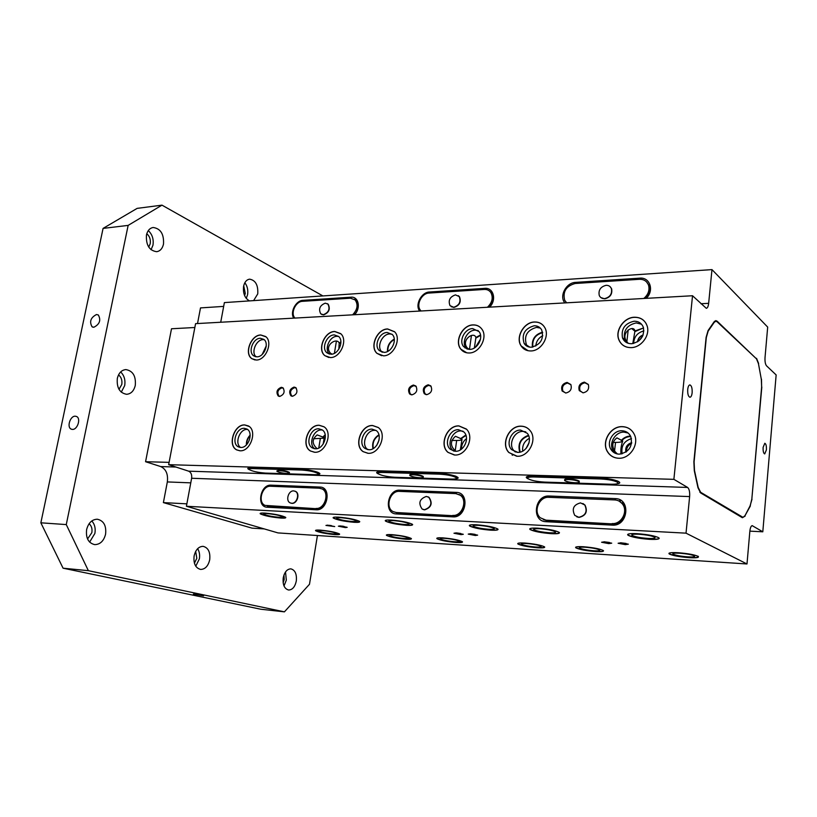 <?xml version="1.0" encoding="UTF-8"?>
<svg xmlns="http://www.w3.org/2000/svg" width="817" height="817" viewBox="0 0 817 817"><rect width="100%" height="100%" fill="white"/><g stroke="black" fill="none" stroke-linecap="round" stroke-linejoin="round"><path stroke-width="1.23" d="M620.522 542.774L626.067 543.448M604.008 541.783L609.431 542.457M470.919 533.777L475.096 534.359M456.703 532.929L460.727 533.491M341.659 526.056L344.059 526.414M329.343 525.321L331.488 525.648M604.509 298.644C610.003 297.276 612.301 293.926 611.402 288.595C610.411 286.348 608.624 285.256 606.071 285.317C600.505 286.767 598.238 290.158 599.269 295.509C600.281 297.643 602.027 298.685 604.509 298.644M453.68 307.263C459.266 305.405 461.125 301.851 459.246 296.591L455.478 294.886C449.85 296.806 448.033 300.39 450.004 305.64L453.68 307.263M323.318 314.708C328.7 312.543 330.242 309.01 327.934 304.098L325.258 303.158C319.856 305.384 318.344 308.928 320.724 313.81L323.318 314.708M193.363 594.071L203.566 595.828L193.363 594.071M96.508 314.525C90.687 317.547 89.206 321.643 92.076 326.81L93.843 327.26C99.654 324.288 101.155 320.193 98.336 314.984L96.508 314.525M75.235 416.19C70.15 415.853 66.575 427.342 71.222 429.129L72.468 429.405C77.533 429.793 81.159 418.324 76.553 416.496L75.235 416.19M287.073 473.503L289.341 472.9C287.37 471.777 283.959 471.041 279.128 470.674L276.881 471.266C278.852 472.389 282.253 473.135 287.073 473.503M289.361 472.808L289.422 472.41C287.451 471.286 284.05 470.541 279.21 470.183L276.953 470.878M420.193 477.771C422.655 477.822 423.645 477.557 423.165 476.975C421.204 475.831 417.763 475.096 412.84 474.769C410.4 474.718 409.419 474.983 409.899 475.565C411.85 476.699 415.281 477.434 420.193 477.771M423.247 476.444L423.165 476.975L423.247 476.444C421.286 475.3 417.834 474.565 412.912 474.238C410.481 474.197 409.501 474.463 409.971 475.034M575.148 482.745C578.467 482.796 579.794 482.438 579.141 481.673C577.19 480.549 573.708 479.834 568.693 479.538C565.405 479.487 564.087 479.845 564.741 480.6C566.681 481.734 570.154 482.438 575.148 482.745M579.222 481.754L579.212 481.101C577.262 479.977 573.779 479.262 568.765 478.966C565.599 478.915 564.261 479.252 564.731 479.957M327.382 303.669L328.22 304.261C330.528 309.163 328.985 312.697 323.603 314.872L321.551 314.371M458.317 295.662L459.511 296.765C461.391 302.024 459.532 305.578 453.946 307.427L451.188 306.681M610.033 286.614L611.627 288.789C612.525 294.11 610.228 297.459 604.733 298.828L600.873 297.592M283.479 388.32L281.947 387.85C277.8 389.617 276.81 392.334 278.975 396.01L279.884 396.398M296.305 388.136L294.712 387.636C290.535 389.392 289.524 392.119 291.689 395.826L292.649 396.255M416.282 386.533L414.005 385.634C409.603 387.197 408.398 389.995 410.4 394.029L412.023 394.846M431.141 386.339L428.782 385.389C424.35 386.921 423.124 389.719 425.085 393.794L426.77 394.672M570.971 384.776L567.611 383.071C563.189 384.215 561.626 386.911 562.933 391.18L565.681 393.028M588.393 384.613L584.901 382.775C580.499 383.867 578.896 386.543 580.08 390.802L582.97 392.824M240.545 447.45C234.367 443.406 239.657 428.905 247.102 429.415C239.647 428.915 234.377 443.427 240.566 447.45M244.212 428.302C236.348 427.771 231.272 443.478 238.258 446.797L240.78 447.461C248.572 448.104 253.77 432.52 246.948 429.058L244.212 428.302M249.246 426.515L244.804 424.993C234.193 424.299 227.392 445.49 236.838 449.922L239.871 450.79M256.058 356.774C250.768 352.536 256.119 339.525 263.105 339.627C256.119 339.535 250.768 352.546 256.068 356.784M260.306 338.269C253.035 338.167 247.776 351.994 253.638 355.803L256.987 356.825C264.187 357.019 269.559 343.303 263.84 339.372L260.306 338.269M266.005 336.859L260.878 335.062C251.074 334.95 244.007 353.598 251.953 358.704L255.027 359.97M336.961 336.328C329.425 336.236 323.879 349.615 329.578 354.108C323.869 349.594 329.425 336.226 336.961 336.318L338.636 336.461L334.265 334.899C326.677 334.807 321.112 348.328 326.902 352.791L331.059 354.231C338.555 354.415 344.243 341.057 338.636 336.461M340.955 333.898L334.817 331.559C324.584 331.467 317.119 349.707 324.962 355.691L328.822 357.489M314.719 448.737C307.978 444.458 313.422 429.415 321.51 429.946C313.422 429.425 307.978 444.479 314.739 448.737M318.722 428.792C310.44 428.241 305.078 443.856 312.196 447.828L315.413 448.788C323.593 449.442 329.108 434.031 322.194 429.875L318.722 428.792M324.073 426.852L319.294 425.33C308.111 424.626 300.922 445.694 310.572 451.004L314.463 452.25M367.824 449.636L367.803 449.616C360.705 445.112 366.292 429.783 374.809 430.334C366.292 429.793 360.716 445.102 367.803 449.605L367.854 449.636M372.103 429.139C363.565 428.588 357.958 443.968 365.066 448.472L368.886 449.738C377.301 450.392 383.071 435.277 376.228 430.569L372.103 429.139M378.312 427.557L372.654 425.575C361.134 424.871 353.628 445.633 363.259 451.668L367.916 453.302M382.111 352.168L381.876 351.943C376.28 347 382.05 333.877 389.801 333.959C382.06 333.887 376.29 346.99 381.886 351.933L382.142 352.178M387.187 332.478C379.425 332.417 373.635 345.571 379.241 350.524L384.082 352.382C391.731 352.546 397.654 339.596 392.272 334.5L387.187 332.478M394.682 331.876L387.718 329.047C377.25 328.975 369.478 346.745 377.086 353.393L381.621 355.712M475.116 330.15C467.212 330.109 461.064 342.333 466.098 348.083L466.916 348.971L466.088 348.093C461.054 342.343 467.212 330.099 475.116 330.139L478.211 330.609M472.665 328.587C464.74 328.557 458.562 340.832 463.596 346.602L469.734 349.38C477.516 349.513 483.827 337.523 479.079 331.62L472.665 328.587M481.632 328.812C479.497 326.167 476.679 324.89 473.166 324.992C462.463 324.982 454.181 341.577 461.033 349.308L466.824 352.821M453.619 451.035L452.904 450.463C446.153 444.989 452.189 430.416 460.982 430.947C452.199 430.426 446.164 444.979 452.914 450.453L453.649 451.045M458.439 429.701C449.626 429.16 443.57 443.784 450.33 449.279L455.396 451.27C464.025 451.913 470.286 437.667 463.882 431.968L458.439 429.701M466.589 429.303L458.96 425.974C447.052 425.279 438.933 445.061 448.135 452.404L454.354 455.008M515.343 451.995L513.995 450.78C507.817 444.56 514.21 430.886 523.054 431.396L525.78 431.846M520.633 430.099C511.769 429.599 505.355 443.325 511.544 449.554L517.743 452.373C526.383 452.986 533.001 439.74 527.261 433.306L520.633 430.099M529.988 430.457C527.67 427.73 524.718 426.331 521.134 426.26C509.144 425.606 500.545 444.203 508.991 452.547L516.64 456.223M527.792 346.592L526.536 345.05C523.697 336.022 527.016 330.139 536.493 327.392C527.026 330.139 523.707 336.022 526.546 345.04L527.823 346.602M534.155 325.779C524.667 328.536 521.338 334.449 524.177 343.497C525.842 346.02 528.242 347.256 531.377 347.225C540.711 344.682 544.142 338.892 541.661 329.843C539.976 327.076 537.484 325.717 534.155 325.779M544.316 326.82C542.008 323.552 538.781 321.969 534.635 322.072C523.901 322.102 515.272 337.564 521.266 346.02L528.068 350.728M626.547 342.578L624.627 339.504C623.136 330.579 626.986 325.054 636.167 322.929C626.996 325.064 623.146 330.579 624.637 339.494L626.588 342.599M634.074 321.224C624.862 323.358 621.002 328.904 622.493 337.86C624.147 341.741 627.17 343.691 631.561 343.732C640.548 341.812 644.501 336.43 643.428 327.576C641.835 323.338 638.71 321.224 634.074 321.224M646.38 324.043C643.878 319.488 639.915 317.251 634.503 317.333C623.984 317.456 614.956 330.589 618.98 339.852C620.563 343.712 623.381 346.194 627.436 347.276M615.579 453.425L612.995 450.433C608.512 443.182 615.426 431.693 624.025 432.111L628.079 432.99M621.839 430.763C613.22 430.345 606.285 441.874 610.779 449.146C612.668 452.322 615.487 453.997 619.225 454.17C629.161 452.209 633.001 446.296 630.734 436.431C628.865 432.816 625.904 430.927 621.839 430.763M633.481 432.867C630.826 428.905 627.099 426.862 622.288 426.719C610.605 426.178 601.312 441.864 607.501 451.617C609.88 455.549 613.373 457.745 617.979 458.214M630.234 429.293L629.641 428.925M291.618 503.252C296.898 503.834 300.053 493.407 295.243 491.303L293.701 490.894C288.391 490.353 285.296 500.852 290.178 502.884L291.618 503.252M290.801 503.119L291.924 503.343C297.204 503.936 300.36 493.509 295.55 491.405L294.896 491.14M424.391 509.737C431.141 507.367 432.602 503.201 428.762 497.257L426.311 496.44C419.519 498.921 418.11 503.109 422.103 509.011L424.391 509.737M423.135 509.512L424.677 509.849C431.427 507.469 432.877 503.313 429.037 497.369L427.945 496.807M578.814 517.294C585.687 515.598 587.678 511.503 584.778 504.977L580.509 502.894C573.514 504.732 571.604 508.899 574.78 515.415L578.814 517.294M576.812 516.844L579.059 517.406C585.932 515.711 587.923 511.616 585.023 505.1L582.899 503.507M322.184 530.57C319.457 530.417 318.324 530.58 318.763 531.05C321.387 532.286 326.116 533.225 332.938 533.869C335.705 534.032 336.859 533.869 336.42 533.389C333.785 532.153 329.037 531.213 322.184 530.57M315.536 530.396L315.689 530.631C319.233 532.296 325.595 533.562 334.776 534.441L339.627 534.114M266.914 513.576C264.228 513.444 263.125 513.638 263.595 514.148C266.567 515.568 271.693 516.61 278.995 517.284C281.722 517.427 282.845 517.232 282.365 516.712C279.394 515.292 274.246 514.25 266.914 513.576M260.163 513.413L260.337 513.699C264.33 515.609 271.234 517.018 281.058 517.927L285.787 517.518M340.597 517.672C337.441 517.518 336.155 517.743 336.737 518.346C339.688 519.786 344.845 520.827 352.229 521.481C355.436 521.644 356.743 521.409 356.161 520.797C353.199 519.367 348.022 518.325 340.597 517.672M333.142 517.57L333.367 517.917C337.329 519.847 344.284 521.256 354.221 522.134L359.746 521.644M393.723 535.094C390.557 534.921 389.229 535.115 389.76 535.656C392.364 536.902 397.123 537.841 404.027 538.474C407.234 538.658 408.571 538.474 408.051 537.913C405.426 536.667 400.647 535.727 393.723 535.094M386.39 534.982L386.584 535.258C390.097 536.932 396.5 538.199 405.783 539.057L411.411 538.669M444.673 538.321C441.16 538.137 439.699 538.342 440.281 538.944C442.885 540.19 447.655 541.13 454.609 541.753C458.163 541.957 459.644 541.742 459.062 541.13C456.448 539.884 451.658 538.944 444.673 538.321M436.809 538.24L437.034 538.566C440.526 540.231 446.95 541.497 456.305 542.335L462.534 541.906M393.304 520.592C389.78 520.429 388.351 520.684 389.004 521.358C391.946 522.798 397.123 523.84 404.568 524.483C408.143 524.657 409.593 524.402 408.929 523.717C405.988 522.277 400.779 521.236 393.304 520.592M385.287 520.552L385.553 520.94C389.495 522.88 396.48 524.279 406.488 525.147C410.277 525.341 412.33 525.157 412.646 524.585M478.374 525.321C474.197 525.137 472.512 525.433 473.309 526.219C476.219 527.659 481.438 528.691 488.954 529.314C493.192 529.518 494.908 529.212 494.111 528.415C491.18 526.975 485.931 525.944 478.374 525.321M469.367 525.362L469.704 525.831C473.615 527.772 480.641 529.161 490.762 529.998C495.255 530.233 497.686 530.008 498.053 529.324M526.536 543.509C522.431 543.285 520.725 543.53 521.42 544.234C523.993 545.47 528.793 546.399 535.829 547.012C539.986 547.247 541.722 547.002 541.028 546.287C538.434 545.041 533.613 544.122 526.536 543.509M517.743 543.489L518.019 543.867C521.481 545.542 527.956 546.787 537.423 547.615C541.885 547.88 544.316 547.707 544.714 547.094M585.125 547.216C580.55 546.981 578.65 547.247 579.427 548.013C581.98 549.249 586.81 550.168 593.898 550.781C598.524 551.026 600.454 550.76 599.688 549.974C597.104 548.738 592.254 547.819 585.125 547.216M575.607 547.247L575.914 547.666C579.355 549.33 585.85 550.566 595.399 551.383C600.383 551.679 603.089 551.485 603.528 550.801M539.547 528.722C534.849 528.517 532.96 528.854 533.858 529.722C536.759 531.152 541.998 532.173 549.575 532.786C554.324 533.001 556.244 532.674 555.346 531.785C552.425 530.345 547.155 529.324 539.547 528.722M529.753 528.834L530.131 529.355C534.032 531.285 541.079 532.664 551.281 533.481C556.326 533.746 559.053 533.491 559.471 532.725M638.853 534.236C633.257 534.001 630.99 534.389 632.052 535.411C634.921 536.82 640.201 537.831 647.881 538.423C653.539 538.669 655.837 538.28 654.785 537.239C651.884 535.819 646.574 534.818 638.853 534.236M627.65 534.471L628.12 535.084C631.99 536.983 639.088 538.332 649.413 539.128C655.448 539.434 658.716 539.138 659.217 538.229M679.754 553.211C674.362 552.935 672.115 553.242 673.014 554.13C675.547 555.346 680.408 556.254 687.597 556.847C693.041 557.133 695.318 556.826 694.44 555.928C691.876 554.702 686.985 553.793 679.754 553.211M668.929 553.334L669.307 553.803C672.718 555.448 679.264 556.663 688.935 557.47C696.217 557.858 699.311 557.449 698.198 556.254M135.285 385.389C136.041 376.096 132.895 370.826 125.859 369.58C121.549 370.019 118.7 372.981 117.321 378.434C116.565 387.728 119.67 393.008 126.635 394.305C131.037 393.886 133.927 390.914 135.285 385.389M121.273 392.17L124.684 385.604C125.563 379.976 124.215 375.422 120.64 371.949M105.577 534.226C106.486 525.699 103.739 520.695 97.325 519.214C92.004 519.408 88.43 522.86 86.622 529.579C85.714 538.086 88.41 543.111 94.741 544.633C100.174 544.479 103.79 541.007 105.577 534.226M89.625 542.1L94.884 533.43C95.752 528.344 94.711 524.177 91.79 520.96M209.703 559.778C210.469 552.139 208.264 547.656 203.086 546.338C198.633 546.512 195.641 549.708 194.109 555.948C193.343 563.587 195.518 568.081 200.645 569.429C205.179 569.275 208.202 566.058 209.703 559.778M195.774 566.191L199.358 558.899C200.002 554.937 199.43 551.536 197.632 548.687M296.295 581.03C296.939 574.096 295.121 570.041 290.862 568.857C287.073 569.02 284.541 572.012 283.233 577.823C282.59 584.747 284.377 588.822 288.615 590.017C292.455 589.864 295.008 586.861 296.295 581.03M284.02 585.973L286.328 580.101L285.511 571.971M253.617 300.615L257.743 293.906C258.274 285.164 255.568 280.251 249.634 279.169C246.56 279.628 244.538 282.049 243.568 286.42C242.874 293.528 244.865 298.358 249.532 300.891M246.264 298.409L247.592 294.631C248.256 290.045 247.347 286.073 244.845 282.713M163.502 244.079C164.054 234.101 160.612 228.576 153.177 227.494C149.756 228.086 147.509 230.608 146.447 235.061C145.886 245.049 149.297 250.605 156.66 251.697C160.163 251.125 162.44 248.593 163.502 244.079M151.053 249.747L152.973 245.192C153.831 239.238 152.279 234.377 148.296 230.608M692.142 392.783C692.336 388.208 691.58 385.583 689.875 384.909C688.782 385.103 688.067 386.594 687.72 389.382C687.526 393.968 688.271 396.592 689.967 397.256C691.07 397.072 691.795 395.571 692.142 392.783M766.407 449.861C766.56 446.021 766.029 443.825 764.814 443.263L763.119 447.328C762.966 451.168 763.497 453.374 764.712 453.925L766.407 449.861M340.117 525.913L338.361 526.189L345.417 527.598L347.184 527.322L340.117 525.913M327.658 525.157L325.942 525.433L334.715 526.577L327.658 525.157M470.5 533.746L468.223 534.104L475.341 535.503L477.639 535.145L470.5 533.746M456.182 532.888L453.966 533.235L461.084 534.635L463.31 534.287L456.182 532.888M264.739 513.076C261.123 512.902 259.632 513.158 260.276 513.842C264.279 515.762 271.203 517.171 281.048 518.08C284.745 518.274 286.267 518.009 285.623 517.304C281.61 515.394 274.645 513.975 264.739 513.076M338.504 517.151C334.255 516.957 332.529 517.263 333.305 518.07C337.288 520.01 344.253 521.42 354.21 522.308C358.551 522.523 360.317 522.206 359.531 521.379C355.538 519.449 348.532 518.039 338.504 517.151M320.254 530.131C316.587 529.927 315.045 530.141 315.638 530.784C319.192 532.449 325.564 533.715 334.776 534.594C338.514 534.808 340.086 534.594 339.484 533.94C335.92 532.276 329.517 530.999 320.254 530.131M391.864 534.655C387.595 534.42 385.818 534.675 386.533 535.411C390.046 537.086 396.47 538.352 405.773 539.21C410.124 539.465 411.931 539.21 411.227 538.454C407.683 536.779 401.229 535.503 391.864 534.655M391.272 520.072C386.533 519.857 384.603 520.204 385.491 521.103C389.454 523.043 396.449 524.453 406.478 525.321C411.319 525.556 413.29 525.208 412.391 524.289C408.408 522.339 401.372 520.94 391.272 520.072M476.464 524.79C470.837 524.545 468.57 524.943 469.642 526.005C473.574 527.945 480.61 529.334 490.762 530.182C496.481 530.447 498.809 530.039 497.727 528.956C493.764 527.016 486.677 525.627 476.464 524.79M442.875 537.872C438.147 537.617 436.186 537.903 436.983 538.72C440.475 540.394 446.919 541.651 456.305 542.498C461.115 542.774 463.116 542.488 462.32 541.661C458.797 539.976 452.322 538.72 442.875 537.872M524.871 543.05C519.326 542.764 517.028 543.091 517.968 544.03C521.44 545.705 527.925 546.951 537.412 547.788C543.039 548.095 545.378 547.768 544.449 546.808C540.946 545.123 534.42 543.877 524.871 543.05M537.729 528.18C531.418 527.905 528.865 528.354 530.08 529.539C533.981 531.469 541.048 532.847 551.281 533.664C557.705 533.971 560.309 533.511 559.094 532.306C555.152 530.376 548.023 528.997 537.729 528.18M637.229 533.685C629.682 533.368 626.619 533.899 628.059 535.268C631.939 537.178 639.057 538.526 649.413 539.332C657.072 539.669 660.187 539.138 658.757 537.739C654.836 535.829 647.656 534.471 637.229 533.685M583.552 546.757C577.384 546.44 574.821 546.798 575.862 547.839C579.314 549.504 585.82 550.74 595.399 551.557C601.649 551.904 604.263 551.536 603.222 550.484C599.739 548.81 593.183 547.564 583.552 546.757M678.345 552.741C671.074 552.374 668.04 552.792 669.256 553.977C672.677 555.621 679.233 556.847 688.935 557.654C696.298 558.042 699.383 557.623 698.188 556.408C694.726 554.763 688.108 553.538 678.345 552.741M621.124 542.805L618.112 543.264L625.322 544.633L628.344 544.173L621.124 542.805M604.509 541.804L601.588 542.253L608.777 543.632L611.719 543.172L604.509 541.804M294.089 387.084C289.657 388.943 288.595 391.833 290.883 395.765L292.517 396.265C296.939 394.437 298.021 391.557 295.774 387.615L294.089 387.084M281.324 387.299C276.922 389.178 275.88 392.058 278.168 395.939L279.741 396.419C284.132 394.58 285.194 391.7 282.948 387.799L281.324 387.299M428.2 384.797C423.512 386.41 422.215 389.382 424.289 393.692L426.75 394.672C431.407 393.1 432.734 390.158 430.733 385.828L428.2 384.797M413.422 385.042C408.755 386.696 407.489 389.668 409.603 393.937L411.962 394.846C416.599 393.243 417.895 390.291 415.843 386.002L413.422 385.042M260.776 334.98C250.952 334.868 243.864 353.567 251.83 358.683L256.303 360.031C266.005 360.328 273.287 341.823 265.586 336.502L260.776 334.98M334.725 331.467C324.461 331.385 316.976 349.676 324.839 355.671L330.395 357.58C340.495 357.856 348.205 339.852 340.679 333.622L334.725 331.467M250.176 435.604C247.796 438.137 246.632 441.139 246.703 444.601M250.155 435.134C247.5 437.871 246.234 441.139 246.366 444.938M244.702 424.922C234.07 424.227 227.249 445.469 236.716 449.912L240.075 450.79C250.564 451.678 257.621 430.671 248.45 425.963L244.702 424.922M323.185 444.07L324.226 437.595L323.164 437.156L325.268 435.247M317.057 448.615C311.849 443.845 311.89 439.27 317.19 434.899L323.164 437.156M325.197 434.828L322.695 437.156M319.192 425.259C307.989 424.544 300.779 445.673 310.45 450.994L314.729 452.261C325.748 453.169 333.234 432.407 323.951 426.76L319.192 425.259M387.626 328.955C377.127 328.894 369.335 346.704 376.964 353.363L383.439 355.824C393.733 356.079 401.78 338.636 394.55 331.722L387.626 328.955M473.084 324.9C462.34 324.88 454.038 341.526 460.911 349.288C462.994 351.8 465.731 353.036 469.132 352.985C479.599 353.189 488.157 337.064 481.816 329.067C479.671 326.187 476.76 324.798 473.084 324.9M379.037 435.216C374.166 438.372 372.266 442.794 373.318 448.492M379.068 440.016L376.831 445.214M378.925 434.807C373.839 438.106 371.837 442.732 372.94 448.707M372.562 425.504C361.012 424.789 353.475 445.612 363.136 451.658L368.222 453.312C379.548 454.232 387.391 433.878 378.21 427.475L372.562 425.504M460.339 449.901L462.013 439.168L461.033 438.698L465.986 435.451M466.527 438.586C463.086 441.251 461.421 444.754 461.523 449.105M455.815 451.27C450.096 446.174 449.973 441.18 455.457 436.278L461.033 438.698M465.833 435.012L460.492 438.698M458.868 425.892C446.94 425.197 438.8 445.03 448.012 452.393L454.773 455.018C466.384 455.917 474.871 436.778 466.313 429.017L458.868 425.892M584.4 382.131C579.743 383.285 578.038 386.114 579.294 390.628L583.124 392.824C587.729 391.731 589.455 388.933 588.301 384.429L584.4 382.131M567.1 382.427C562.413 383.633 560.758 386.502 562.147 391.016L565.803 393.028C570.44 391.874 572.114 389.045 570.838 384.531L567.1 382.427M534.553 321.98C523.789 322.01 515.139 337.513 521.144 345.989C523.401 349.329 526.618 350.983 530.805 350.942C541.252 351.096 550.137 336.216 544.755 327.546C542.488 323.746 539.087 321.888 534.553 321.98M642.54 336.328L638.741 340.985M643.132 334.96C639.844 336.134 637.975 338.432 637.526 341.843M643.05 335.174C640.007 336.359 638.23 338.534 637.72 341.72M634.431 317.231C623.882 317.353 614.823 330.517 618.857 339.811C621.114 344.968 625.168 347.572 631.041 347.623C641.192 347.674 650.414 335.287 647.125 325.932C644.991 320.131 640.763 317.231 634.431 317.231M622.605 344.897L623.136 345.346M529.059 442.681L526.097 448.4M528.977 443.018L526.322 448.145M528.681 435.788C520.766 438.586 517.958 444.019 520.235 452.087M529.324 438.341C524.33 441.17 522.124 445.428 522.706 451.127M523.054 431.407C514.22 430.896 507.827 444.56 514.005 450.77L515.374 452.005M528.487 435.318C520.409 438.28 517.498 443.907 519.745 452.189M521.052 426.178C509.022 425.514 500.402 444.162 508.868 452.526L517.151 456.243C528.762 457.101 537.729 439.332 530.1 430.59C527.762 427.73 524.749 426.249 521.052 426.178M512.075 454.936L512.606 455.243M631.592 443.417C628.079 445.081 626.394 447.828 626.537 451.678M631.704 442.651C627.027 444.172 625.097 447.328 625.893 452.138M631.684 442.794C627.221 444.336 625.332 447.42 626.016 452.046M621.043 454.048C620.532 449.912 621.104 445.561 622.728 441.006L621.89 440.496C624.29 437.953 627.109 436.656 630.367 436.615M631.49 438.606C623.974 441.037 620.869 446.113 622.176 453.813M617.386 453.976L615.038 451.597C611.555 446.072 612.188 441.497 616.927 437.881L621.89 440.496M628.11 433.02L624.025 432.122C615.426 431.703 608.532 443.182 613.005 450.422L610.779 449.146M630.571 436.094L630.428 436.084C626.853 436.145 623.8 437.616 621.247 440.486M622.217 426.637C610.503 426.086 601.179 441.813 607.388 451.597C609.942 455.794 613.71 458.01 618.683 458.245C629.846 458.96 639.415 444.428 634.329 434.45C631.817 429.456 627.783 426.852 622.217 426.637M611.933 456.243L612.617 456.693M542.672 332.652C535.309 334.694 532.051 339.504 532.878 347.062M542.805 335.695C538.587 337.891 536.238 341.343 535.758 346.051M542.58 332.182C535.002 334.357 531.622 339.341 532.408 347.133M642.264 328.444L634.84 331.651L632.787 343.62M643.908 330.895C637.393 332.642 633.982 336.829 633.665 343.446M628.11 343.252L626.128 340.648C621.206 332.652 632.695 325.227 634.656 330.078L634.84 331.651M643.541 327.964L634.911 330.967M394.315 339.515C389.77 342.129 387.615 346.061 387.85 351.31M394.274 339.096C389.474 341.833 387.207 345.969 387.472 351.504M480.58 335.409L475.811 338.115L474.381 347.96M480.498 339.126L475.525 347.194M469.275 349.39L467.835 348.522C459.9 340.577 473.931 330.762 475.902 337.482L475.811 338.115M480.498 334.97L475.902 337.482M266.199 346.428L262.563 354.067M266.24 345.928L262.206 354.425M340.914 342.241L339.147 343.671L338.841 349.165M332.131 354.108L330.691 353.383C323.318 346 336.553 336.87 339.239 343.079L339.147 343.671M340.893 341.812L339.239 343.079M148.725 247.081L150.216 243.752C150.798 239.555 149.654 236.205 146.784 233.713M118.986 389.331L121.774 384.49C122.387 380.344 121.304 377.148 118.536 374.891M87.542 538.975L91.831 532.684C92.444 528.813 91.535 525.831 89.104 523.728M194.415 563.189L196.826 558.287L195.671 551.414M283.142 582.735L284.204 579.58L283.969 574.984M244.6 295.591L245.284 293.436L243.711 285.756M263.105 339.627L264.187 339.678M321.51 429.946L322.398 430.018M374.809 430.334L376.096 430.457M389.801 333.959L391.966 334.194M460.982 430.947L463.045 431.233M536.493 327.392L540.354 328.107M636.167 322.929L641.519 324.206M746.993 563.975L277.994 532.909L186.409 506.264L686.025 533.164L746.993 563.975L749.853 531.244C750.251 527.741 751.037 525.882 752.222 525.668L762.802 531.806L776.15 374.932L766.52 365.812C765.315 364.259 764.814 361.492 765.029 357.529L767.684 327.086L711.975 269.61L708.656 303.321C708.288 306.426 707.512 308.091 706.317 308.326L692.53 295.744L673.882 479.344L687.608 487.443C689.242 488.883 689.916 491.936 689.63 496.583L686.025 533.164M186.409 506.264L191.627 478.262C192.036 474.687 191.045 472.328 188.656 471.174L168.649 464.679L195.58 323.655L692.53 295.744M749.863 531.142L762.802 531.806M220.723 322.235L224.379 302.596L711.975 269.61M168.649 464.679L673.882 479.344M761.291 379.139L758.421 363.494M761.485 379.139L761.628 387.074M751.814 499.218L761.812 387.064M751.997 499.228L750.037 505.958M744.787 516.068L750.363 505.978M745.124 516.078L742.387 517.723L700.588 492.886L697.984 487.759L694.307 470.776L693.868 461.789L706.113 337.329L708.063 330.579L714.109 321.816L715.815 320.621L717.173 321.224L716.274 321.265M755.97 358.367L717.173 321.224M756.552 358.357L758.625 363.494M194.844 327.505L171.509 328.761L145.569 461.717L169.088 462.361M186.858 503.844L163.39 502.608L167.332 481.928C168.241 474.197 166.045 469.081 160.714 466.568L145.569 461.717M264.33 528.926L252.014 528.139L163.39 502.608M223.674 306.395L200.502 307.907L197.52 323.542M629.621 428.864L628.906 428.465M612.679 456.683L613.281 457.02M526.842 427.73L526.291 427.475M643.53 320.284L642.969 319.886M613.23 442.375L615.538 442.405C619.725 442.416 622.125 441.946 622.728 441.006M627.599 342.864L626.608 342.609M313.636 438.749L324.237 438.157M451.821 440.414L456.662 440.475C459.859 440.496 461.636 440.128 461.993 439.403M466.119 348.134L464.924 347.909M490.312 291.843L490.833 292.067M621.124 500.566L619.429 501.27M620.716 500.3L618.867 500.984M460.441 495.082L459.92 494.969M353.914 314.759C357.969 311.92 358.704 307.161 356.12 300.493L354.384 299.267M488.791 307.182C493.08 302.474 494.081 297.827 491.793 293.232L489.475 291.026M645.195 298.399C649.015 294.651 650.414 290.556 649.372 286.093L646.513 281.865M612.219 525.137L546.093 521.706C531.121 521.491 534.492 494.816 549.249 496.021L615.181 498.595C631.235 498.523 628.202 526.608 612.219 525.137L612.893 523.922C621.931 524.841 628.998 511.942 623.483 504.702L619.296 501.209M546.093 521.706L546.808 520.531L612.781 523.932M543.407 519.653L546.706 520.541M616.825 481.867L618.173 481.274M527.935 476.454L527.986 477.547M452.863 516.865L396.327 513.934C383.479 513.791 387.238 489.107 399.881 490.19L456.274 492.385C469.989 492.273 466.456 518.162 452.863 516.865L453.629 515.752C462.749 516.793 468.754 500.658 461.237 495.613L458.95 494.408M396.327 513.934L397.133 512.851L453.517 515.762M453.752 515.782L397.021 512.862M455.253 477.067L456.642 476.617M378.322 471.838L378.179 472.88M316.169 509.777L267.292 507.234C256.14 507.153 260.153 484.185 271.101 485.155L319.886 487.055C331.743 486.922 327.872 510.931 316.169 509.777L317.006 508.746C327.331 508.245 329.69 492.396 323.215 489.342L321.745 488.76M267.292 507.234L268.16 506.244L316.873 508.756M317.139 508.766L268.047 506.244M758.472 363.739L756.501 358.867L717.122 321.786L715.825 321.214L714.211 322.347L708.165 331.11L706.317 337.513L694.093 461.932L694.501 470.449L698.178 487.432L700.649 492.294L743.031 517.365L745.033 515.619L750.272 505.519L751.824 499.116L761.648 386.921L761.332 379.394L758.472 363.739M317.425 535.513L309.49 584.267L284.418 611.851L260.725 609.216L63.072 568.193L40.85 522.809L66.269 524.585L128.146 225.39L161.98 205.149L322.889 295.928M40.85 522.809L103.075 228.403L128.146 225.39M63.072 568.193L88.369 570.685L66.269 524.585M284.418 611.851L88.369 570.685M103.075 228.403L137.133 208.376L161.98 205.149M612.147 523.554C621.247 524.473 628.263 511.605 622.646 504.283C620.695 501.587 618.071 500.137 614.782 499.933L548.82 497.318C539.2 496.43 532.888 511.667 540.343 517.804L546.011 520.174L612.944 523.922M452.771 515.404C462.034 516.426 467.967 500.392 460.257 495.214L455.815 493.621L399.401 491.374C390.179 490.486 384.787 507.306 392.957 511.534L396.235 512.514L453.69 515.752M316.067 508.419C324.717 509.399 329.935 492.62 322.143 488.964L319.376 488.198L270.58 486.258C262.155 485.421 257.273 502.363 265.086 505.406L317.078 508.746M566.671 302.811L564.7 300.309C562.596 291.638 566.079 286.042 575.158 283.499L639.384 279.302C644 279.22 647.074 281.252 648.606 285.409C649.76 290.362 648.157 294.712 643.796 298.481M421.112 310.981L420.622 310.46C415.679 305.252 421.531 293.16 429.058 293.058L484.307 289.443C487.136 289.32 489.332 290.372 490.884 292.609C493.407 297.705 492.253 302.586 487.432 307.263M294.988 318.068C290.168 313.554 295.591 301.391 302.443 301.33L350.483 298.195L355.129 299.91C358.336 304.659 357.499 309.633 352.607 314.831M600.771 478.976C608.91 479.446 614.547 480.59 617.693 482.408C618.826 483.715 616.529 484.328 610.83 484.236L544.592 482.101C536.565 481.601 530.979 480.437 527.853 478.619C526.853 477.455 528.854 476.914 533.838 476.975L600.771 478.976L600.873 478.119M439.597 474.166C447.573 474.687 453.149 475.872 456.315 477.71C457.142 478.711 455.447 479.171 451.229 479.089L394.631 477.261C386.737 476.709 381.212 475.514 378.057 473.686C377.342 472.808 378.833 472.4 382.53 472.461L439.597 474.166L439.709 473.37M301.698 470.041C309.541 470.623 315.056 471.828 318.242 473.646C318.824 474.401 317.537 474.748 314.371 474.677L265.454 473.094C257.702 472.492 252.239 471.286 249.052 469.479C248.552 468.825 249.696 468.519 252.484 468.57L301.698 470.041L301.82 469.315M689.63 496.583L191.627 478.262M624.76 504.937L623.003 504.058M752.6 525.791L751.844 525.75M632.44 329.2L634.891 331.151M293.763 318.14C289.688 312.38 295.836 300.452 302.933 300.35L350.953 297.194C358.581 296.265 361.094 308.132 354.568 314.719M419.642 311.063C414.74 304.925 421.358 292.149 429.507 292.016L484.736 288.37C493.519 287.339 496.899 300.043 489.608 307.131M564.884 302.913C558.93 296.336 566.089 282.58 575.556 282.386L639.762 278.158C649.975 276.983 654.468 290.658 646.257 298.338M700.955 303.73L708.656 303.321M528.201 478.874C524.453 477.016 526.128 476.086 533.225 476.097L600.209 478.068C612.331 478.292 625.495 482.806 617.111 483.776M378.281 473.87C375.248 472.359 376.433 471.613 381.845 471.634L438.943 473.319C449.738 473.513 463.688 478.037 455.876 478.752M249.195 469.612C246.683 468.376 247.531 467.773 251.748 467.804L300.993 469.254C310.634 469.418 325.258 473.921 317.925 474.411M188.656 471.174L687.608 487.443M175.9 467.038L160.714 466.568M190.77 482.857L167.332 481.928M615.538 442.405L614.578 450.964M626.853 341.863L628.202 329.874M320.284 438.821L318.773 448.022M456.662 440.475L455.212 450.8M469.479 349.39L471.45 335.43M334.388 353.322L336.39 341.23M351.044 298.174L350.953 297.194M303.015 301.299L302.933 300.35M484.818 289.422L484.736 288.37M429.579 293.017L429.507 292.016M639.823 279.281L639.762 278.158M575.628 283.468L575.556 282.386M615.324 499.973L615.181 498.595M543.346 519.632L546.808 520.531L612.995 523.952M549.402 497.339L549.249 496.021M456.448 493.672L456.274 492.385M400.054 491.405L399.881 490.19M320.08 488.27L319.886 487.055M271.275 486.289L271.101 485.155M700.649 492.294L699.873 492.273M742.428 517.171L741.387 517.13M546.869 520.531L546.011 520.174M397.205 512.862L396.235 512.514M268.221 506.244L267.19 505.917M533.94 476.148L533.838 476.975M382.652 471.685L382.53 472.461M252.606 467.855L252.484 468.57M528.589 346.878L529.304 346.857M92.944 327.178L92.076 326.81M71.876 429.344L71.222 429.129M579.141 481.673L579.212 481.101M238.258 446.797L239.8 447.359M253.638 355.803L255.537 356.682M326.902 352.791L329.476 354.088M312.196 447.828L314.382 448.686M365.066 448.472L367.905 449.646M379.241 350.524L382.468 352.25M463.596 346.602L468.07 349.267M450.33 449.279L454.548 451.209M511.544 449.554L517.151 452.342M524.177 343.497L529.733 347.133M622.493 337.86L626.128 340.648M389.004 521.358L389.096 520.786M473.309 526.219L473.4 525.556M521.42 544.234L521.491 543.683M579.427 548.013L579.498 547.41M533.858 529.722L533.95 528.977M632.052 535.411L632.144 534.553M673.014 554.13L673.075 553.436M291.904 396.204L290.883 395.765M279.138 396.357L278.168 395.939M426.106 394.631L424.289 393.692M411.319 394.805L409.603 393.937M615.038 451.597L613.005 450.422M622.656 501.842L622.483 503.466M528.109 476.638L527.241 477.118C527.322 477.322 524.524 476.321 533.368 476.127L600.342 478.098L617.029 480.794M378.342 471.848L439.097 473.349C445.97 473.298 457.009 476.382 455.866 476.291M249.297 467.865L301.156 469.285C308.295 469.816 313.912 470.858 318.007 472.4M715.825 321.214L714.558 321.265M743.031 517.365L741.683 517.304M623.483 504.702L622.646 504.283M461.237 495.613L460.257 495.214M323.215 489.342L322.143 488.964M649.372 286.093L648.606 285.409M491.793 293.232L490.884 292.609M356.12 300.493L355.129 299.91M617.836 481.121L617.693 482.408M456.478 476.546L456.315 477.71M318.416 472.583L318.242 473.646M249.328 467.927L249.165 468.897M527.343 345.56L526.097 345.611"/></g></svg>
